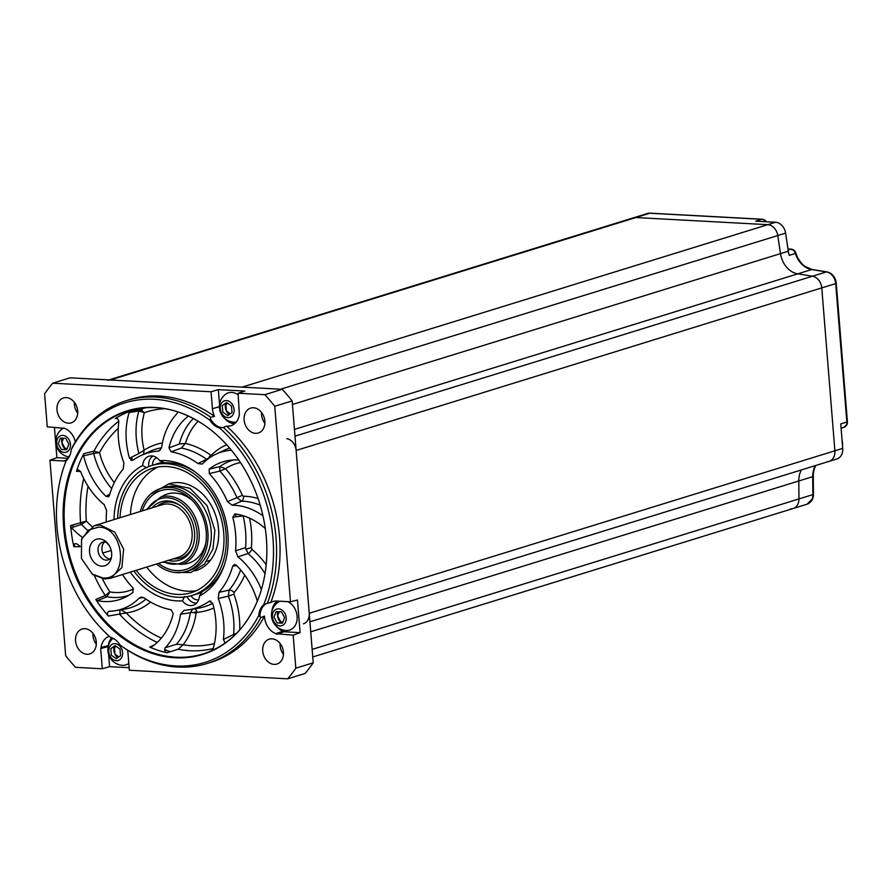 <?xml version="1.0" encoding="UTF-8"?>
<svg xmlns="http://www.w3.org/2000/svg" width="892" height="892" viewBox="0 0 892 892"><rect width="100%" height="100%" fill="white"/><g stroke="black" fill="none" stroke-linecap="round" stroke-linejoin="round"><path stroke-width="1.34" d="M94.206 525.711L162.088 504.738A27.496 21.363 72.8 0 1 168.042 504.013A27.496 21.363 72.8 0 1 191.557 528.421A27.496 21.363 72.8 0 1 178.333 557.277L110.452 578.261L121.87 567.635L123.642 549.227L114.834 532.189L100.16 524.998L94.206 525.711L81.986 538.311M93.27 574.771L104.498 578.986L110.452 578.261M111.21 550.442L102.803 553.04L111.21 550.442M98.544 527.172L88.464 530.071L81.573 539.448L81.417 558.459L92.266 574.058L102.625 577.882C129.184 581.339 124.713 526.536 98.544 527.172M89.534 551.925A13.893 10.793 -107.2 0 0 98.934 565.595A13.893 10.793 -107.2 0 0 110.82 559.563A13.893 10.793 -107.2 0 0 111.634 553.129A13.893 10.793 -107.2 0 0 105.066 540.942A13.893 10.793 -107.2 0 0 89.534 551.925M106.828 542.436A9.266 7.203 72.8 0 0 102.68 542.191A9.266 7.203 72.8 0 0 98.042 550.643A9.266 7.203 -107.2 0 0 108.144 559.886A9.266 7.203 -107.2 0 0 111.433 557.333M104.721 541.946A9.266 7.203 -107.2 0 0 101.922 549.439A9.266 7.203 -107.2 0 0 109.972 558.927M109.225 545.547L106.126 542.191M790.624 508.808A11.574 8.998 -107.2 0 0 793.122 508.507A11.574 8.998 -107.2 0 0 798.953 498.929L798.786 480.978A21.709 16.87 72.8 0 1 801.473 469.894A21.709 16.87 -107.2 0 0 798.786 480.978L798.953 498.929A11.574 8.998 72.8 0 1 793.122 508.507L312.757 656.969M811.787 269.518A22.099 17.171 72.8 0 1 805.22 266.552A22.099 17.171 72.8 0 1 795.954 253.283L795.374 253.462A21.709 16.87 -107.2 0 0 811.664 269.551L826.393 271.915A11.574 8.998 72.8 0 1 835.704 283.701L846.842 422.039L840.743 423.923L842.717 448.375A11.574 8.998 72.8 0 1 836.93 458.945L829.092 461.365A11.574 8.998 -107.2 0 0 834.879 450.795L821.788 288.005A11.574 8.998 -107.2 0 0 812.467 276.219L797.738 273.855A21.709 16.87 72.8 0 1 780.489 253.64L777.768 235.544A11.574 8.998 -107.2 0 0 767.756 224.672L635.896 217.536A11.574 8.998 -107.2 0 0 633.398 217.838A11.574 8.998 72.8 0 1 635.896 217.536L767.756 224.672A11.574 8.998 72.8 0 1 777.768 235.544L780.489 253.64A21.709 16.87 -107.2 0 0 797.738 273.855L812.467 276.219A11.574 8.998 72.8 0 1 821.788 288.005L834.879 450.795A11.574 8.998 72.8 0 1 829.092 461.365L309.925 621.824M827.386 461.666A11.574 8.998 -107.2 0 0 829.092 461.365M795.954 253.283A5.397 4.192 -107.2 0 0 793.69 250.039A5.397 4.192 -107.2 0 0 791.516 249.236A2.899 1.751 93.1 0 0 791.003 249.08A2.899 1.751 93.1 0 0 790.613 249.124A5.787 4.493 72.8 0 1 795.374 253.462L789.275 255.346A21.709 16.87 72.8 0 1 788.327 251.21L292.442 404.477M108.958 379.925L647.313 213.534A11.574 8.998 72.8 0 1 649.822 213.233L761.868 219.298L755.78 221.171L775.594 222.253A11.574 8.998 72.8 0 1 785.596 233.124L788.327 251.21M810.025 502.397A11.195 8.697 -107.2 0 0 812.746 498.539A11.195 8.697 -107.2 0 0 813.437 494.313A2.899 0.658 179.4 0 1 812.88 494.625A11.574 8.998 72.8 0 1 807.048 504.203L793.122 508.507M814.652 467.999A22.099 17.171 72.8 0 1 815.79 465.479L814.652 467.999A22.099 17.171 72.8 0 0 813.27 476.35L813.437 494.313M830.976 273.599A11.195 8.697 -107.2 0 0 827.263 272.027A2.899 1.706 99.1 0 0 826.884 271.882L830.976 273.599A11.195 8.697 -107.2 0 1 836.272 283.411L847.4 421.749A5.397 4.192 72.8 0 1 847.088 424.257A5.397 4.192 72.8 0 1 845.594 426.242M650.58 213.266A2.899 1.751 93.1 0 0 650.212 213.177L762.259 219.242A2.899 1.751 93.1 0 1 762.772 219.41A5.397 4.192 72.8 0 1 764.946 220.201A5.397 4.192 72.8 0 1 766.406 221.751M152.097 507.827A30.618 23.794 72.8 0 1 180.072 505.485A30.618 23.794 72.8 0 1 194.556 532.323A30.618 23.794 72.8 0 1 192.75 546.517A30.618 23.794 72.8 0 1 168.332 560.366M146.388 509.588L160.671 497.067A35.245 27.384 72.8 0 1 199.094 532.256A35.245 27.384 72.8 0 1 181.489 564.413L162.623 562.138M180.675 505.931A28.945 22.49 -107.2 0 0 157.115 506.277M173.36 558.816A28.945 22.49 -107.2 0 0 193.006 545.804M66.833 448.42L66.889 449.178L66.833 448.42M72.977 524.786L73.166 527.127L72.977 524.786M74.515 543.964L74.738 546.718L74.515 543.964M775.594 222.253L242.111 387.128L110.251 379.992A11.574 8.998 -107.2 0 0 107.754 380.293M303.447 623.82A11.574 8.998 -107.2 0 0 309.234 613.261L296.133 450.46A11.574 8.998 -107.2 0 0 286.823 438.686M240.662 569.955A82.477 64.09 72.8 0 1 229.099 590.08L228.385 596.124L233.882 594.105L234.061 592.6A4.337 2.442 40.2 0 0 229.099 590.08L218.964 592.377L218.239 598.51A69.598 54.078 -107.2 0 1 223.368 639.508L225.185 643.021M161.898 637.39A63.722 49.517 72.8 0 1 161.062 638.003L161.006 638.471M265.303 528.555A69.342 53.888 -107.2 0 0 234.886 513.926L232.79 517.226L243.103 515.877A82.477 64.09 72.8 0 1 245.568 547.621L247.954 553.542A4.337 1.751 129.8 0 0 251.979 549.394L251.388 547.911A86.803 67.446 -107.2 0 0 249.604 518.174M192.694 609.158L190.33 612.67A4.337 1.45 -171.2 0 1 196.106 613.283L196.998 612.325A4.337 2.698 85 0 0 194.579 608.846M212.318 456.068A4.337 2.531 45.4 0 0 211.683 454.887L210.423 454.931A4.337 1.918 -54.5 0 1 206.643 459.28L197.89 463.55L202.016 464.074L203.008 463.349A69.598 54.078 -107.2 0 1 215.831 454.218L224.282 450.259A70.892 55.092 72.8 0 1 229.679 448.152M238.755 460.004A69.342 53.888 -107.2 0 0 228.765 460.45A69.342 53.888 -107.2 0 0 209.185 469.125L209.263 473.607L219.878 471.087A82.477 64.09 72.8 0 1 236.982 497.658L241.587 501.204A4.337 2.654 90.7 0 0 243.505 496.22L242.356 495.328L227.482 501.638L232.154 505.24A69.598 54.078 -107.2 0 1 262.984 515.877M70.646 525.555L71.538 527.663L81.473 524.418L86.334 521.106L70.646 525.555A126.352 98.187 -107.2 0 0 73.835 546.718C73.757 543.919 74.839 543.016 77.091 544.031A69.598 54.078 -107.2 0 0 80.068 546.238M106.26 521.998A81.172 63.076 72.8 0 1 106.627 510.637L104.186 504.616A69.598 54.078 -107.2 0 1 80.67 471.723L78.385 469.805L76.467 471.299A126.352 98.187 72.8 0 1 83.837 453.638L83.625 455.823A69.342 53.888 -107.2 0 0 105.947 496.32L108.434 496.822L109.415 495.461A81.172 63.076 72.8 0 1 123.196 469.103L123.921 462.97A69.598 54.078 -107.2 0 1 118.792 421.972C118.58 419.14 117.398 418.013 115.246 418.593A126.352 98.187 72.8 0 1 130.355 411.167L129.106 412.595A69.342 53.888 -107.2 0 0 129.507 458.243L133.019 460.16A81.172 63.076 72.8 0 1 140.735 455.656A81.172 63.076 72.8 0 1 158.051 451.118L159.356 450.761L161.675 447.204A69.598 54.078 -107.2 0 1 176.884 413.754L177.564 411.803M188.446 416.062A69.342 53.888 -107.2 0 0 168.934 447.851L171.153 451.809A81.172 63.076 72.8 0 1 197.89 463.55M231.463 450.282A69.598 54.078 -107.2 0 0 215.831 454.218M209.263 473.607A81.172 63.076 72.8 0 1 227.482 501.638M232.79 517.226A81.172 63.076 72.8 0 1 235.533 550.843L237.963 556.864A69.598 54.078 -107.2 0 1 261.401 589.556M257.331 601.152A69.342 53.888 -107.2 0 0 236.213 565.16L234.473 564.435L232.745 566.019A81.172 63.076 72.8 0 1 218.964 592.377M212.106 650.168L211.794 650.313A126.352 98.187 -107.2 0 0 215.741 648.763M209.988 601.007L209.141 601.319L212.653 603.237A69.342 53.888 -107.2 0 1 213.043 648.885L211.95 650.246M210.913 601.141L209.141 601.319A81.172 63.076 72.8 0 1 188.402 609.849A81.172 63.076 72.8 0 1 184.109 610.362L183.819 610.396M184.109 610.362L180.485 614.276A69.598 54.078 -107.2 0 1 165.276 647.726C164.095 649.933 164.607 651.606 166.815 652.766L178.144 649.253L183.094 644.771L176.482 644.269L165.276 647.726M154.428 644.86L149.722 647.101A126.352 98.187 -107.2 0 0 166.815 652.766M149.722 647.101L151.529 646.979A69.342 53.888 -107.2 0 0 173.226 613.629L171.008 609.671A81.172 63.076 72.8 0 1 144.27 597.93L141.237 597.071L139.152 598.131A69.598 54.078 -107.2 0 1 115.157 610.719L124.367 609.225A70.892 55.092 -107.2 0 0 145.909 599.101M109.203 611.265L109.404 611.254A69.598 54.078 -107.2 0 0 115.157 610.719M109.404 611.254C107.285 611.99 106.928 613.584 108.345 616.038L126.263 612.904L120.71 609.66M94.296 575.474A125.047 97.172 72.8 0 0 105.2 595.51A2.899 2.119 -112.7 0 0 106.906 596.748L109.839 591.909L105.2 595.51L95.812 599.446A126.352 98.187 -107.2 0 0 108.345 616.038M95.812 599.446L97.484 600.684A69.342 53.888 -107.2 0 0 124.512 597.595A69.342 53.888 -107.2 0 0 132.975 592.355L132.897 587.873A81.172 63.076 72.8 0 1 122.494 574.537M71.538 527.663A69.342 53.888 -107.2 0 0 82.354 537.352M184.555 596.514L182.47 600.818A71.438 55.516 72.8 0 1 130.243 572.14M114.009 519.601A71.438 55.516 72.8 0 1 142.687 465.501L146.734 467.887M182.47 600.818A12.588 9.79 -107.2 0 0 194.155 604.865A12.588 9.79 -107.2 0 0 199.474 595.979L202.395 591.441A68.093 52.918 -107.2 0 0 224.182 565.506M195.303 472.069A68.093 52.918 -107.2 0 0 164.574 462.814L159.69 460.662A71.438 55.516 72.8 0 1 194.099 471.188A71.438 55.516 72.8 0 1 223.68 566.922A71.438 55.516 72.8 0 1 199.474 595.979M159.69 460.662A12.588 9.79 -107.2 0 0 150.023 455.99A12.588 9.79 -107.2 0 0 142.687 465.501M160.448 449.936L158.051 451.118M171.153 451.809L181.422 448.029L185.413 443.435L179.27 444.026L168.934 447.851M245.568 547.621L235.533 550.843M232.745 566.019L236.759 565.706M76.467 471.299L80.57 471.5M146.043 407.655A125.047 97.172 72.8 0 0 140.133 409.484A2.899 2.163 -99.8 0 0 138.873 410.944L144.37 412.684L140.133 409.484L130.355 411.167M115.246 418.593L117.075 418.504M118.803 421.135A125.047 97.172 72.8 0 0 93.905 451.218A2.899 2.085 -103.4 0 0 93.682 453.437L99.525 452.645L93.905 451.218L83.837 453.638M260.208 505.184A70.892 55.092 72.8 0 0 241.587 501.204L232.154 505.24M181.422 448.029A82.477 64.09 72.8 0 1 206.643 459.28L207.189 459.592M143.545 454.34L144.114 450.148L138.929 453.504A68.048 52.873 72.8 0 1 138.873 410.944L129.106 412.595M138.929 453.504L129.507 458.243M111.69 488.615A68.048 52.873 72.8 0 1 93.682 453.437L83.625 455.823M105.947 496.32L109.828 494.045M73.835 546.718L80.035 546.707M265.002 573.712A70.892 55.092 72.8 0 0 247.954 553.542L237.963 556.864M266.362 538.11A127.511 99.09 72.8 0 1 258.881 597.205A127.511 99.09 72.8 0 1 149.778 652.576A127.511 99.09 72.8 0 1 63.611 527.139A127.511 99.09 72.8 0 1 206.063 426.331A127.511 99.09 72.8 0 1 266.362 538.11M209.943 420.266A135.818 105.546 -107.2 0 0 71.17 449.802L72.586 446.691A137.491 106.839 72.8 0 1 126.129 400.72A137.491 106.839 72.8 0 1 210.768 417.289L209.955 420.266A17.65 13.726 -107.2 0 0 219.543 427.982L223.346 427.402A137.491 106.839 72.8 0 1 267.377 603.304L270.733 602.524A137.491 106.839 72.8 0 0 226.579 426.108L223.346 427.402M267.377 603.304L263.753 604.642A135.818 105.546 -107.2 0 0 219.543 427.982M263.753 604.642A17.65 13.726 -107.2 0 0 258.803 615.447L260.865 617.487A137.491 106.839 72.8 0 1 207.323 663.447A137.491 106.839 72.8 0 1 122.695 646.89L121.234 645.841A135.818 105.546 -107.2 0 0 258.803 615.447M64.982 463.829L65.484 462.446A137.491 106.839 72.8 0 1 66.086 460.863L66.22 460.607A135.818 105.546 -107.2 0 0 64.982 463.829A135.818 105.546 -107.2 0 0 110.43 637.267A17.65 13.726 -107.2 0 1 114.934 639.452A17.65 13.726 -107.2 0 1 120.03 644.972A135.818 105.546 -107.2 0 0 121.234 645.841M66.242 460.506L66.22 460.607A17.65 13.726 -107.2 0 0 70.122 454.831A17.65 13.726 -107.2 0 0 71.17 449.802M210.768 417.289L214.504 416.397A137.491 106.839 72.8 0 0 129.608 399.649L126.129 400.72M207.323 663.447L210.813 662.366A137.491 106.839 -107.2 0 0 264.5 616.127L260.865 617.487M54.423 427.223L56.876 457.685L49.941 460.239L63.678 460.974A17.015 13.224 -107.2 0 0 66.097 460.841M75.363 441.83A17.015 13.224 -107.2 0 0 64.57 428.35L47.254 426.833L44.6 393.829A196.831 152.956 -107.2 0 1 52.706 383.192L211.058 391.766L212.419 408.737A17.015 13.224 -107.2 0 0 214.504 416.397M127.5 650.123A17.015 13.224 -107.2 0 1 127.991 653.29L129.362 670.249L287.703 678.823A196.831 152.956 -107.2 0 0 295.821 668.186L293.167 635.182L275.84 633.666A17.015 13.224 -107.2 0 1 264.5 616.127M283.433 652.163A13.023 10.124 72.8 0 1 276.921 664.049A13.023 10.124 72.8 0 1 262.716 651.037A13.023 10.124 72.8 0 1 269.228 639.163A13.023 10.124 72.8 0 1 283.433 652.163M293.167 635.182L300.091 632.64L297.471 600.026L290.48 601.788L274.747 406.284A196.831 152.956 -107.2 0 0 264.846 394.677L238.108 393.238L239.357 414.535A17.015 13.224 -107.2 0 1 231.519 425.54A17.015 13.224 -107.2 0 1 226.579 426.108M290.48 601.788L276.732 601.041A17.015 13.224 -107.2 0 0 273.61 601.331A17.015 13.224 -107.2 0 0 270.733 602.524M253.462 407.755A13.023 10.124 72.8 0 1 264.601 419.318A13.023 10.124 72.8 0 1 258.334 432.988A13.023 10.124 72.8 0 1 255.513 433.334A13.023 10.124 72.8 0 1 244.375 421.771A13.023 10.124 72.8 0 1 250.641 408.101A13.023 10.124 72.8 0 1 253.462 407.755M56.988 409.852A13.023 10.124 72.8 0 1 63.488 397.966A13.023 10.124 72.8 0 1 77.693 410.978A13.023 10.124 72.8 0 1 71.182 422.864A13.023 10.124 72.8 0 1 56.988 409.852M49.941 460.239L65.674 655.731A196.831 152.956 -107.2 0 0 75.575 667.339L102.301 668.788L100.673 648.562L107.977 646.633L108.322 645.607L101.064 647.481L100.673 648.562M109.37 636.319A17.015 13.224 -107.2 0 0 101.064 647.481M86.959 654.26A13.023 10.124 72.8 0 1 75.82 642.697A13.023 10.124 72.8 0 1 82.086 629.027A13.023 10.124 72.8 0 1 84.896 628.682A13.023 10.124 72.8 0 1 96.046 640.244A13.023 10.124 72.8 0 1 89.78 653.914A13.023 10.124 72.8 0 1 86.959 654.26M287.703 678.823L305.109 673.438A196.831 152.956 -107.2 0 0 313.226 662.812L295.821 668.186M274.747 406.284L292.152 400.909A196.831 152.956 -107.2 0 0 282.251 389.302L264.846 394.677M129.15 667.707L109.593 666.647L102.301 668.788M292.152 400.909L313.226 662.812M282.251 389.302L70.111 377.818L52.706 383.192M77.716 413.152A13.023 10.124 72.8 0 1 74.393 404.477A13.023 10.124 72.8 0 1 74.371 402.303M264.868 423.287A13.023 10.124 72.8 0 1 261.512 412.427M283.455 654.338A13.023 10.124 72.8 0 1 280.121 645.663A13.023 10.124 72.8 0 1 280.099 643.489M96.314 644.214A13.023 10.124 72.8 0 1 92.958 633.353M278.427 611.656A134.592 104.598 72.8 0 1 277.445 613.317M170.149 651.74A134.592 104.598 72.8 0 1 164.596 649.476M105.669 596.057A134.592 104.598 72.8 0 1 105.301 595.466M81.049 524.552A134.592 104.598 72.8 0 1 80.804 522.21M300.091 632.64L283.879 631.759L276.776 634.301M276.275 626.173A16.614 12.912 -107.2 0 0 282.987 631.19L283.879 631.759M282.987 631.19L275.84 633.666M277.356 601.074A16.614 12.912 -107.2 0 0 271.826 611.789M224.137 417.902A16.614 12.912 -107.2 0 0 234.73 423.633M219.532 404.444L218.339 389.637L211.058 391.766M218.339 389.637L244.754 391.064L238.108 393.238M225.643 403.229A9.556 7.426 -107.2 0 0 229.088 414.68M56.876 457.685L68.271 458.298M61.994 438.162A9.556 7.426 -107.2 0 0 61.704 441.718A9.556 7.426 -107.2 0 0 65.685 449.68M111.701 637.713A16.614 12.912 -107.2 0 0 108.322 645.607M109.593 666.647L108.612 654.449M108.055 647.536L107.977 646.633M114.154 646.321A9.556 7.426 -107.2 0 0 117.599 657.772M277.735 611.622A9.556 7.426 -107.2 0 0 277.445 615.179A9.556 7.426 -107.2 0 0 281.426 623.14M128.66 595.354A68.048 52.873 72.8 0 1 106.906 596.748L97.484 600.684M119.996 609.927L119.784 614.476A125.047 97.172 72.8 0 0 157.248 642.418M143.601 597.517L139.152 598.131M131.86 460.484L130.868 460.149M130.834 457.574A70.892 55.092 72.8 0 0 131.637 459.837L132.373 459.681L131.715 460.038M209.185 469.125L219.889 466.616L219.878 471.087L225.565 468.735L219.889 466.616A68.048 52.873 72.8 0 1 233.448 459.96M236.558 633.298L233.615 634.457A70.892 55.092 72.8 0 0 228.385 596.124L218.239 598.51M233.615 634.457L223.368 639.508M176.482 644.269A70.892 55.092 72.8 0 0 190.33 612.67L180.485 614.276M195.794 594.295A68.093 52.918 -107.2 0 0 201.882 592.288M163.37 462.246A68.093 52.918 -107.2 0 0 155.621 464.319M64.246 452.422A8.686 6.746 72.8 0 1 56.653 443.525A8.686 6.746 72.8 0 1 62.875 435.374A8.686 6.746 -107.2 0 1 70.457 444.272A8.686 6.746 -107.2 0 1 64.246 452.422M69.163 456.916A15.565 15.565 0 0 1 61.905 429.119A15.197 11.808 72.8 0 1 63.889 427.948M60.444 438.072L58.236 443.614L61.358 449.445L66.677 449.724L68.874 444.194L65.752 438.362L60.444 438.072M67.179 448.442L64.982 448.319L61.86 442.499L63.555 438.24M220.268 408.714A8.686 6.746 72.8 0 1 226.479 400.564A8.686 6.746 72.8 0 1 234.072 409.461A8.686 6.746 -107.2 0 1 227.85 417.612A8.686 6.746 -107.2 0 1 220.268 408.714M236.213 422.117A15.197 11.808 72.8 0 1 234.139 422.228A15.565 15.565 0 0 1 225.509 394.297A15.197 11.808 72.8 0 1 238.253 394.978M231.507 406.061L226.635 402.526L222.298 405.559L222.833 412.115L227.694 415.65L232.031 412.617L231.507 406.061M230.326 413.81L226.445 411L225.921 404.444L227.627 403.24M278.616 608.835A8.686 6.746 72.8 0 1 286.198 617.732A8.686 6.746 72.8 0 1 279.988 625.883A8.686 6.746 -107.2 0 1 272.394 616.985A8.686 6.746 -107.2 0 1 278.616 608.835M287.703 601.632A15.197 11.808 72.8 0 1 297.159 618.591A15.197 11.808 72.8 0 1 286.276 630.51A15.197 11.808 72.8 0 1 286.243 630.51A15.565 15.565 0 0 0 286.276 630.51M282.407 623.196L284.615 617.654L281.493 611.823L276.185 611.533L273.978 617.074L277.1 622.906L282.407 623.196M286.22 630.51A15.565 15.565 0 0 1 277.635 602.579A15.197 11.808 72.8 0 1 280.099 601.219M282.92 621.902L280.712 621.78L277.602 615.959L279.296 611.7M122.594 652.554A8.686 6.746 72.8 0 1 116.373 660.704A8.686 6.746 72.8 0 1 108.779 651.807A8.686 6.746 -107.2 0 1 115.001 643.656A8.686 6.746 -107.2 0 1 122.594 652.554M128.816 663.425A15.197 11.808 72.8 0 1 122.661 665.321A15.565 15.565 0 0 1 112.972 638.271M111.344 655.207L116.216 658.742L120.554 655.709L120.03 649.142L115.157 645.618L110.82 648.651L111.344 655.207M118.848 656.902L114.968 654.092L114.444 647.525L116.15 646.332M133.878 571.025A68.026 52.862 -107.2 0 0 192.036 595.455A68.026 52.862 -107.2 0 0 226.033 533.394A68.026 52.862 72.8 0 0 151.863 465.479A68.026 52.862 72.8 0 0 117.632 518.475M119.996 517.75A65.127 50.61 72.8 0 1 152.722 468.244A65.127 50.61 72.8 0 1 223.736 533.271A65.127 50.61 -107.2 0 1 191.178 592.689A65.127 50.61 -107.2 0 1 136.242 570.289M146.678 567.067A65.127 50.61 -107.2 0 0 196.285 590.716M130.444 514.517A65.127 50.61 72.8 0 1 158.051 466.995M195.203 570.869A45.47 35.334 -107.2 0 0 218.551 529.201A45.47 35.334 -107.2 0 0 168.343 483.999M235.477 514.004A68.026 52.862 72.8 0 1 236.179 516.78M186.16 571.527L189.472 570.501A43.418 33.74 -107.2 0 0 211.17 530.885A43.418 33.74 72.8 0 0 163.827 487.534L160.527 488.56A43.418 33.74 72.8 0 1 207.858 531.911A43.418 33.74 -107.2 0 1 186.16 571.527A43.418 33.74 -107.2 0 1 156.513 564.023M140.278 511.484A43.418 33.74 72.8 0 1 160.527 488.56M142.285 510.86A41.355 32.134 72.8 0 1 191.401 499.52A41.355 32.134 72.8 0 1 206.219 531.822A41.355 32.134 -107.2 0 1 205.472 545.057A41.355 32.134 -107.2 0 1 158.531 563.398M182.303 564.134A36.182 28.12 -107.2 0 0 205.784 543.317M192.639 500.769A36.182 28.12 -107.2 0 0 161.497 496.833M815.399 465.591A21.709 16.87 -107.2 0 0 812.712 476.674L812.88 494.625L312.144 649.387M813.27 476.35A2.899 0.658 179.4 0 1 812.712 476.674L310.728 631.815M842.717 448.375L309.234 613.261M836.272 283.411L296.133 450.46M812.545 269.663A2.899 1.706 99.1 0 0 812.155 269.518L826.884 271.882A2.899 1.706 99.1 0 0 826.393 271.915L294.984 436.155M805.22 266.552L812.155 269.518A2.899 1.706 99.1 0 0 811.664 269.551L294.449 429.409M785.596 233.124L280.556 389.213M647.313 213.534L650.212 213.177A2.899 1.751 93.1 0 0 649.822 213.233L110.251 379.992M847.4 421.749L846.842 422.039A5.787 4.493 72.8 0 1 843.943 427.324L847.088 424.257M787.993 248.991L790.613 249.124L788.127 249.894M764.946 220.201L762.259 219.242A2.899 1.751 93.1 0 0 761.868 219.298A5.787 4.493 72.8 0 1 765.704 221.718M147.503 509.243A33.796 26.258 72.8 0 1 176.538 500.167A33.796 26.258 72.8 0 1 197.076 532.468A33.796 26.258 72.8 0 1 163.749 561.793M196.82 611.544L193.363 612.614M251.421 547.543L245.668 549.316M210.501 560.187L206.81 561.324M262.426 413.754L261.501 414.033M133.577 588.954A63.722 49.517 72.8 0 1 109.839 591.909A120.721 93.816 72.8 0 1 102.346 578.73M233.882 594.105A75.218 58.448 72.8 0 1 239.736 629.886M244.731 575.15A86.803 67.446 72.8 0 1 234.061 592.6M161.062 638.014A120.721 93.816 72.8 0 1 126.263 612.904A75.218 58.448 -107.2 0 0 150.492 602M251.979 549.394A75.218 58.448 72.8 0 1 266.173 564.814M213.89 607.965A86.803 67.446 72.8 0 1 196.998 612.325M214.403 643.6A120.721 93.816 72.8 0 1 183.094 644.771A75.218 58.448 72.8 0 0 196.106 613.283M198.169 421.191A63.722 49.517 72.8 0 0 185.425 443.435A86.803 67.446 72.8 0 1 210.423 454.931M211.683 454.887A75.218 58.448 72.8 0 1 226.713 444.773M165.076 408.703A120.721 93.816 72.8 0 0 144.37 412.684A63.722 49.517 72.8 0 0 144.114 450.148A86.803 67.446 72.8 0 1 162.422 442.9M114.299 482.65A63.722 49.517 72.8 0 1 99.525 452.645A120.721 93.816 72.8 0 1 118.257 428.327M243.505 496.22A75.218 58.448 72.8 0 1 258.089 498.561M240.483 462.58A63.722 49.517 72.8 0 0 225.565 468.735A86.803 67.446 72.8 0 1 242.356 495.328M92.088 526.536A63.722 49.517 72.8 0 1 86.334 521.106A120.721 93.816 72.8 0 1 88.052 486.24M140.735 455.656L149.187 451.687A82.477 64.09 72.8 0 1 161.564 447.751M212.686 603.349A82.477 64.09 72.8 0 1 197.6 608.355L188.402 609.849M87.193 529.948A68.048 52.873 72.8 0 1 81.473 524.418M80.559 522.277A125.047 97.172 72.8 0 1 83.736 478.591M236.77 633.186A127.132 98.789 72.8 0 1 213.221 650A127.132 98.789 72.8 0 1 64.625 526.927A127.132 98.789 72.8 0 1 138.583 408.503A127.132 98.789 72.8 0 1 167.518 409.093M179.27 444.026A68.048 52.873 72.8 0 1 193.363 418.493M213.155 648.517A125.047 97.172 72.8 0 1 178.144 649.253M63.678 460.974L67.023 459.748M259.873 616.194A17.271 13.425 72.8 0 1 265.359 604.241M221.127 427.547A17.271 13.425 72.8 0 1 210.523 419.017M212.419 408.737L219.376 406.696M196.53 603.148A11.808 9.176 72.8 0 1 187.03 596.67M198.682 599.692A8.931 6.935 72.8 0 1 191 595.767M148.741 466.583A11.808 9.176 72.8 0 1 152.956 456.057M152.543 465.267A8.931 6.935 72.8 0 1 156.68 457.707M92.489 574.214L93.47 574.916M81.663 539.203L82.086 538.066M807.048 504.203L812.746 498.539M841.089 428.205L843.943 427.324M787.982 248.924L793.69 250.039M139.353 410.877L142.129 410.019M213.221 650C234.105 639.91 249.325 622.304 258.881 597.205M138.583 408.503C161.519 405.046 184.008 410.989 206.063 426.331M66.287 460.395L70.122 454.831M114.934 639.452L110.563 637.345M132.373 459.681L131.503 457.239M842.494 445.587A14.495 14.495 0 0 0 842.059 440.213M200.455 592.857L192.036 595.455M160.281 462.881L151.863 465.479M150.692 494.09L168.867 483.921L189.951 488.314L207.055 505.652L214.872 530.272L212.965 549.048L204.502 564.067L190.944 572.463L174.932 572.497"/></g></svg>
